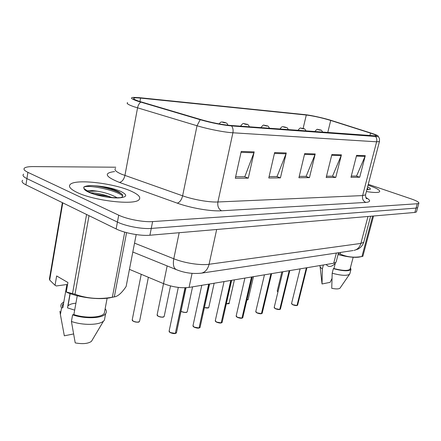 <?xml version="1.0" encoding="UTF-8"?>
<svg xmlns="http://www.w3.org/2000/svg" width="441" height="441" viewBox="0 0 441 441"><rect width="100%" height="100%" fill="white"/><g stroke="black" fill="none" stroke-linecap="round" stroke-linejoin="round"><path stroke-width="0.66" d="M336.274 261.447L336.086 262.186L333.721 263.244L189.068 287.427C181.152 288.359 172.635 287.097 163.523 283.629L129.45 269.368M77.081 192.441C93.966 200.826 134.439 205.39 138.943 199.779C141.225 197.397 138.59 194.509 131.027 191.118C114.076 183.318 76.425 178.787 70.461 184.222C68.013 186.356 70.218 189.095 77.081 192.441C93.966 200.826 134.439 205.39 138.943 199.779C141.225 197.397 138.59 194.509 131.027 191.118C114.076 183.318 76.425 178.787 70.461 184.222C68.013 186.356 70.218 189.095 77.081 192.441M366.388 191.548C373.94 192.734 378.35 192.8 379.607 191.747C380.324 190.286 376.631 188.142 368.533 185.319L368.059 185.159L368.533 185.319C376.631 188.142 380.324 190.286 379.607 191.747C378.35 192.8 373.94 192.734 366.388 191.548M368.009 189.15L367.094 188.836L368.009 189.15M139.191 101.314C134.516 99.716 132.774 98.641 133.97 98.089C134.935 97.748 137.134 97.753 140.569 98.1L306.297 115.024C313.755 116 321.891 117.808 330.717 120.443L370.523 133.127C374.916 134.544 376.857 135.481 376.349 135.938L229.982 125.398C221.481 124.599 211.945 122.714 201.388 119.737L139.191 101.314M137.62 101.16L200.186 119.709C211.801 122.984 222.281 125.062 231.613 125.933L375.528 136.473C377.43 136.605 378.29 136.473 378.108 136.071C377.711 135.464 375.539 134.527 371.592 133.259L331.792 120.591C324.383 118.205 310.949 115.217 305.04 114.649L139.191 97.648L133.331 97.389C129.913 97.72 131.341 98.977 137.62 101.16M94.12 194.057L109.076 196.405M22.662 180.264C21.256 181.505 22.348 183.032 25.936 184.845L116.137 228.934C124.334 233.08 140.844 236.139 149.912 235.235L414.854 212.446L416.061 208.102L417.649 207.623L417.748 207.259L417.649 207.623L416.061 208.102L151.263 228.421L416.061 208.102L417.269 203.742L418.851 203.29C419.275 202.292 416.668 200.809 411.029 198.836L368.274 184.327M116.137 228.934L117.422 222.071C125.652 226.156 142.195 229.243 151.263 228.421C142.195 229.243 125.652 226.156 117.422 222.071L26.918 178.611L117.422 222.071L118.717 215.18C126.975 219.199 143.546 222.319 152.614 221.586L417.269 203.742M23.621 174.14C22.215 175.331 23.318 176.819 26.918 178.611C23.318 176.819 22.215 175.331 23.621 174.14M115.768 167.211L33.329 166.588C28.88 166.566 25.964 167.034 24.58 167.988C23.186 169.135 24.288 170.59 27.904 172.348L118.717 215.18M365.28 155.656L359.718 177.227L350.986 177.299L356.587 155.359L365.28 155.656L365.032 156.39L356.394 156.108M286.27 152.966L280.437 177.883L268.778 177.977L274.633 152.569L286.27 152.966L286.005 153.815L274.434 153.435M254.181 151.869L248.289 178.147L235.312 178.252L241.227 151.428L254.181 151.869L253.911 152.768L241.023 152.349M341.417 154.841L335.755 177.425L326.186 177.502L331.88 154.515L341.417 154.841L341.163 155.612L331.687 155.304M315.205 153.948L309.45 177.64L298.91 177.729L304.692 153.589L315.205 153.948L314.94 154.758L304.494 154.416M309.45 177.64L305.773 176.345M299.23 176.383L306.131 176.345L314.94 154.758M335.755 177.425L332.161 176.191M326.5 176.224L332.514 176.185L341.163 155.612M248.289 178.147L244.441 176.709M235.643 176.764L244.821 176.709L253.911 152.768M280.437 177.883L276.678 176.521M269.104 176.565L277.047 176.516L286.005 153.815M359.718 177.227L356.207 176.047M351.301 176.075L356.554 176.042L365.032 156.39M414.854 212.446L416.447 211.939L416.552 211.57M85.4 189.608L85.036 189.619L85.4 189.608M178.302 287.405L169.151 330.943L170.127 332.503L175.325 333.429L170.193 332.597M175.336 333.385L185.242 287.769M175.325 333.429L185.016 287.775M219.089 123.893C221.823 120.757 221.294 122.537 222.275 121.992L223.041 122.377C225.18 122.907 225.853 122.962 225.059 122.537L222.87 122.085M222.959 122.091L222.501 122.003M240.632 126.187L240.67 126.032C242.296 123.811 243.377 123.028 243.901 123.684L244.711 124.064C246.789 124.577 247.418 124.627 246.596 124.213L244.496 123.772M244.573 123.783L244.127 123.695M261.033 127.692L261.022 127.532C262.643 125.376 263.679 124.621 264.137 125.272L264.986 125.641C267.003 126.137 267.593 126.181 266.75 125.779L264.721 125.354M264.798 125.36L264.357 125.283M201.769 285.299L193.02 325.574L194.04 327.079L199.045 327.983L194.101 327.172L193.169 326.417M199.051 327.95L208.88 284.114M199.045 327.983L208.659 284.147M224.05 281.579L215.318 320.557L216.382 322.018L221.206 322.889L216.437 322.106M221.211 322.867L231.001 280.415M221.206 322.889L230.797 280.448M244.898 278.095L236.2 315.861L237.302 317.272L241.955 318.121L237.352 317.36C239.364 318.126 240.885 318.402 241.9 318.193M241.96 318.104L251.701 276.954M241.955 318.121L251.513 276.987M87.908 191.411L87.698 190.925C88.889 190.297 92.246 190.413 97.77 191.267C104.875 192.447 111.082 194.47 116.391 197.342L117.058 197.755M90.681 192.8C96.777 192.877 103.894 194.464 112.031 197.562M83.966 188.577L89.545 192.304C93.084 193.908 97.726 195.269 103.47 196.394C107.417 197.447 118.695 198.048 120.536 197.59L120.68 197.777C122.697 196.923 123.188 195.782 122.146 194.36L119.015 191.956C113.331 189.051 106.121 187.061 97.4 185.981L92.616 185.589C88.156 185.562 85.24 186.052 83.873 187.072L83.966 188.577C84.275 189.663 85.819 190.859 88.602 192.155C95.747 195.495 110.151 198.252 118.662 197.932C127.278 197.193 127.967 195.005 120.729 191.372C114.175 188.643 106.397 186.846 97.4 185.981M63.019 303.97L62.302 305.773L62.809 307.757L66.878 284.511L56.288 285.977L54.723 285.002L49.679 280.046L49.398 279.12L62.357 202.651M63.322 302.223L61.624 303.678C60.638 304.974 60.604 306.401 61.542 307.967L62.809 307.757M59.921 311.203L60.389 314.56L61.542 307.967M73.476 333.969L64.325 335.81L60.389 314.56M70.02 293.59L67.495 307.879L74.672 310.128M75.913 303.199C71.916 303.529 69.276 304.455 67.997 305.977L67.771 306.319M126.578 232.639L114.324 296.887C117.808 296.479 121.738 293.022 126.126 286.507L136.192 234.579M89.021 215.682L75.014 294.268C87.031 298.563 99.479 299.544 112.361 297.206L124.731 232.131M112.361 297.206L114.324 296.887M55.059 285.288L56.657 275.956L67.925 282.516L66.271 291.964L72.539 293.59L86.579 214.486M72.539 293.59L75.014 294.268M62.771 202.849L49.679 280.046M66.271 291.964L67.495 292.642C79.551 297.543 97.83 299.825 109.159 297.956L113.48 297.036M77.247 295.74L73.873 314.582C85.571 318.512 101.48 317.746 104.28 313.342L104.82 310.475M73.873 314.582L72.611 314.808C85.107 319.196 102.626 318.463 105.642 313.678C106.678 312.245 106.595 310.69 105.388 309.009L105.09 309.058M72.611 314.808L71.42 321.472C82.925 325.524 99.071 325.232 103.514 321.103L104.412 320.172L105.002 317.057M71.42 321.472L75.218 342.894C82.676 344.228 88.084 343.715 91.447 341.367L92.522 339.564M83.636 187.293L83.856 187.149C87.268 184.525 114.241 189.437 122.681 195.787M92.616 185.589C101.634 186.278 115.647 190.115 121.887 194.051M98.762 195.369L104.054 196.499M367.805 189.68L367.717 188.572M320.028 265.846C319.824 266.706 320.601 267.748 322.354 268.96L323.363 264.975M331.974 278.519L330.144 282.339L322.029 283.971L322.354 268.96M320.105 266.673L322.029 283.971M326.18 264.506L326.99 265.3C329.052 267.229 331.687 266.733 334.895 263.812M373.555 215.996L362.855 256.337L361.962 256.48L372.673 216.073M340.535 252.417L340.127 254.01C346.88 257.081 354.156 257.908 361.962 256.48M340.127 254.01L338.401 253.569L338.627 252.704M338.038 254.606C346.968 256.905 353.941 257.748 358.957 257.125L360.11 256.888M335.436 262.726L333.936 268.547C342.558 270.768 347.921 271.006 350.027 269.253L350.187 268.641M333.936 268.547L333.363 268.646C342.756 271.132 348.622 271.424 350.953 269.523L350.463 267.577M333.363 268.646L332.189 273.211C340.926 275.564 346.703 275.934 349.515 274.319L349.95 273.359M332.189 273.211L331.748 288.309C335.954 289.153 338.694 289.12 339.956 288.216L340.209 287.852M366.978 189.288L367.436 189.558M367.171 188.55L367.987 189.04M280.145 129.108L280.112 128.943C281.182 127.157 282.179 126.429 283.116 126.754L283.993 127.118C285.955 127.598 286.507 127.642 285.652 127.245L283.695 126.837M283.767 126.843L283.331 126.765M298.094 130.431L298.044 130.266C299.61 128.237 300.58 127.532 300.944 128.149L301.848 128.507C303.761 128.976 304.279 129.015 303.408 128.629L301.517 128.232M301.589 128.237L301.159 128.16M314.995 131.683L314.924 131.512C316.484 129.538 317.421 128.855 317.729 129.461L318.656 129.814C320.519 130.266 321.009 130.304 320.127 129.924L318.297 129.544M318.363 129.549L317.939 129.472M264.446 274.826L255.797 311.451L256.932 312.823L261.43 313.65L256.982 312.912M261.43 313.639L271.11 273.712M261.43 313.65L270.928 273.74M279.853 309.466L280.421 309.097L279.682 309.505L275.432 308.722M279.908 309.406L289.34 270.664M282.819 271.755L274.225 307.311L275.388 308.639L279.737 309.444L289.175 270.691M297.091 305.508L297.609 305.166L296.925 305.541L292.813 304.781M297.14 305.442L306.506 267.797M300.112 268.867L291.584 303.414L292.774 304.698L296.986 305.481L306.346 267.819M167.156 265.917L163.523 283.629M192.067 273.376L189.068 287.427M336.345 253.046L333.721 263.244M140.569 98.1L139.924 101.551M375.528 136.473C376.719 137.994 377.083 139.769 376.62 141.798L232.903 132.785C224.452 132.311 208.097 129.114 197.022 125.751L134.042 106.761C128.254 104.737 126.12 103.348 127.636 102.604M115.559 168.357C113.938 169.796 115.922 171.742 121.512 174.189L182.618 195.815C193.345 199.657 209.425 202.447 217.904 201.984L362.623 195.584L365.523 194.861L365.688 194.227M140.707 102.13C139.136 103.431 138.083 105.349 137.553 107.885L124.913 175.501C123.927 179.476 122.096 181.78 119.434 182.42C105.035 176.598 103.426 172.977 114.616 171.56M365.804 197.48C370.87 200.308 370.881 201.956 365.832 202.419L221.564 210.787C218.549 209.089 217.33 206.156 217.904 201.984L232.903 132.785C233.399 130.167 232.969 127.879 231.613 125.933M379.525 141.23L379.425 141.605L376.62 141.798L362.623 195.584C362.072 198.836 363.141 201.118 365.832 202.419M221.564 210.787C211.002 211.52 190.688 208.047 177.243 203.141C179.752 202.38 181.543 199.938 182.618 195.815L197.022 125.751L200.186 119.709M177.243 203.141L119.434 182.42M27.904 172.348L25.936 184.845M152.614 221.586L149.912 235.235M370.523 133.127L369.85 135.734M330.717 120.443L327.735 132.62M306.297 115.024L303.094 128.518M134.533 243.129L173.787 258.757L179.178 232.716M200.683 273.26L201.581 273.122C193.097 274.093 184.823 272.99 176.747 269.804C173.721 268.597 172.734 264.914 173.787 258.757C184.421 263.079 200.501 265.565 209.078 264.269L216.669 229.491M353.169 250.538L201.581 273.122C205.352 272.119 207.854 269.164 209.078 264.269L360.881 243.421L367.981 216.476M370.616 216.25L363.731 242.285C362.745 245.29 360.832 247.561 357.987 249.099L354.062 250.405C357.464 249.556 359.74 247.225 360.881 243.421L363.731 242.285L363.952 241.459M141.23 274.302L132.256 319.681L133.11 321.12C135.9 322.316 138.039 322.426 139.532 321.456L139.621 321.009M139.119 321.792C137.432 322.448 135.453 322.255 133.182 321.219M133.116 321.175L132.421 320.59M170.127 332.564L169.322 331.875M175.557 333.374L176.532 332.426M176.003 333.214L175.54 333.413M163.539 283.635L157.15 314.731L158.06 316.131C160.75 317.266 162.784 317.388 164.162 316.5L164.239 316.109M163.776 316.809C162.211 317.41 160.326 317.211 158.121 316.225M158.06 316.191L157.305 315.558M181.03 311.258L181.378 311.467C183.985 312.548 185.926 312.68 187.193 311.859L187.265 311.517M186.841 312.145C185.385 312.697 183.583 312.498 181.438 311.561M181.378 311.528L181.025 311.302M204.42 307.581C206.609 308.165 208.064 308.138 208.78 307.509L208.847 307.206M208.45 307.774L204.404 307.647C209.861 308.623 208.428 307.283 208.78 307.509L214.15 283.232M226.332 303.783L229.116 303.16M228.747 303.667L226.316 303.849C228.901 303.744 229.811 303.601 229.055 303.425L234.408 279.848M199.26 327.928L200.131 327.09M199.641 327.795L199.244 327.966M216.388 322.079L215.456 321.318M221.41 322.845L222.187 322.095M221.74 322.724L221.393 322.878M237.308 317.338L236.326 316.55M242.148 318.077L242.848 317.415M242.434 317.978L242.137 318.11M97.77 191.267C93.575 190.992 90.581 191.212 88.79 191.929M366.884 189.647C371.289 189.762 371.526 188.853 367.596 186.918M246.899 299.985L248.184 299.34M247.842 299.803L246.888 300.04L248.129 299.577L253.465 276.661M281.854 271.915L277.273 290.889L277.962 291.843M277.951 291.898L277.361 291.363M256.938 312.889L255.912 312.079M261.607 313.606L262.235 313.016M275.393 308.706L274.33 307.884M289.803 270.587L280.476 308.871M292.774 304.764L291.683 303.932M306.925 267.726L297.658 304.968M338.523 252.721L336.086 262.186M133.97 98.089L133.821 98.905M378.108 136.071L379.519 138.678L379.425 141.605L365.523 194.861C365.672 197.458 366.118 198.764 366.868 198.775L366.058 197.965M418.851 203.29L416.447 211.939M176.003 269.501L132.813 252.009M148.374 277.29L139.532 321.456L139.053 321.869C138.54 322.481 136.578 322.261 133.149 321.213L132.168 320.127M169.063 331.389L170.16 332.597C172.492 333.495 174.195 333.798 175.264 333.501M175.501 333.451L176.439 332.861L186.036 287.736M170.507 285.939L164.162 316.5L163.721 316.881C163.236 317.437 161.356 317.222 158.087 316.225L157.073 315.128M192.563 286.843L187.193 311.859L186.791 312.206C186.345 312.724 184.547 312.509 181.405 311.555L181.019 311.318M227.931 125.211C226.646 122.278 226.702 123.508 225.345 122.592L222.661 122.019M249.397 126.832C248.515 124.935 247.671 124.075 246.855 124.257L244.281 123.712M269.473 128.32C268.619 126.473 267.792 125.641 266.981 125.823L264.512 125.294M192.938 325.96L194.073 327.172C196.284 328.021 197.921 328.313 198.985 328.054M199.205 327.999L200.049 327.47L209.602 283.993M215.241 320.894L216.41 322.106C218.538 322.911 220.114 323.198 221.145 322.961M221.354 322.911L222.11 322.426L231.646 280.311M236.133 316.158L237.33 317.36M242.092 318.143L242.782 317.702L252.274 276.86M109.159 297.956L112.929 297.124M104.28 313.342L107.13 298.226M104.412 320.172L105.642 313.678M91.447 341.367L103.514 321.103M67.997 305.977L70.174 293.645M87.329 191.08L83.873 188.445M366.912 189.553L367.744 189.68M326.99 265.3L326.164 264.556M358.957 257.125L362.304 256.43M350.027 269.253L353.169 257.268M349.774 274.021L350.953 269.523M339.956 288.216L349.515 274.319M288.309 129.709C286.92 126.771 287.339 128.276 285.862 127.284L283.48 126.776M306.004 131.016C305.216 129.29 304.411 128.502 303.601 128.662L301.302 128.171M322.663 132.245C321.902 130.569 321.114 129.808 320.298 129.957L318.082 129.489M277.946 291.903L277.229 291.082M255.736 311.715L256.96 312.906C258.895 313.639 260.366 313.909 261.37 313.716M261.557 313.672L262.18 313.27L271.623 273.624M274.17 307.542L275.41 308.722C277.268 309.417 278.695 309.681 279.682 309.505M291.534 303.617L292.791 304.781C294.588 305.442 295.966 305.696 296.925 305.541"/></g></svg>

